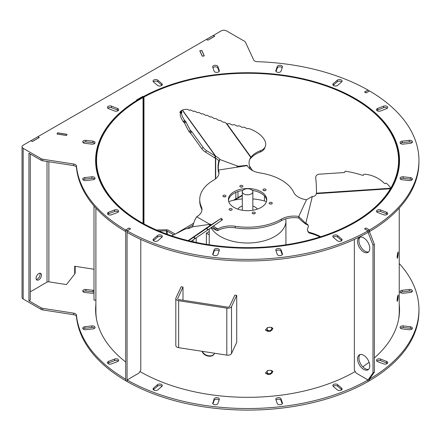 <?xml version="1.0" encoding="UTF-8"?>
<svg xmlns="http://www.w3.org/2000/svg" width="441" height="441" viewBox="0 0 441 441"><rect width="100%" height="100%" fill="white"/><g stroke="black" fill="none" stroke-linecap="round" stroke-linejoin="round"><path stroke-width="0.66" d="M213.345 35.401L214.767 36.223L207.854 40.214L206.427 39.392L37.876 136.704L39.299 137.526L32.386 141.517L30.964 140.696L23.175 145.194A3.837 2.216 0 0 0 22.05 146.759A3.837 2.216 0 0 0 23.175 148.325L41.09 158.672A3.837 2.216 0 0 0 42.81 159.245L73.63 164.008A3.837 2.216 180 0 1 76.464 166.025A171.378 98.944 0 0 0 125.646 229.993L129.103 227.997L130.591 228.857L127.14 230.852A171.378 98.944 0 0 0 368.009 230.852L364.553 228.857L366.041 227.997L369.497 229.993A171.378 98.944 0 0 0 418.95 160.458A171.378 98.944 0 0 0 369.497 90.929L366.041 92.924L364.553 92.059L368.009 90.063A171.378 98.944 0 0 0 257.213 61.674A3.837 2.216 180 0 1 253.724 60.037L245.466 42.242A3.837 2.216 0 0 0 244.474 41.25L226.558 30.903A3.837 2.216 0 0 0 221.134 30.903L213.345 35.478M31.03 140.734L32.386 141.44L39.166 137.526L37.81 136.743L31.03 140.657M206.498 39.431L207.854 40.137L214.629 36.223L213.279 35.44L206.498 39.354M36.294 279.423A3.837 2.216 120 0 0 40.12 274.363A3.837 2.216 120 0 0 39.883 273.211M32.386 290.647L39.166 286.733M125.713 380.649L125.646 379.117A171.378 98.944 0 0 1 76.464 315.155A3.837 2.216 180 0 0 73.63 313.138L42.81 308.369A3.837 2.216 0 0 1 41.09 307.796L28.935 300.779L30.291 299.996L30.291 154.003M23.175 148.325L23.175 299.02L41.09 309.362A3.837 2.216 180 0 0 42.81 309.935L73.63 314.703A3.837 2.216 0 0 1 76.464 316.721A171.378 98.944 0 0 0 125.646 380.682M23.175 299.02A3.837 2.216 180 0 1 22.05 297.454L22.05 146.759M369.431 380.649L369.497 380.682A171.378 98.944 0 0 0 418.95 311.153L418.95 309.588A171.378 98.944 0 0 0 399.248 263.525M127.14 379.982L127.14 381.548A171.378 98.944 0 0 0 368.009 381.548L368.009 379.982A171.378 98.944 0 0 1 127.14 379.982L130.459 378.064M118.298 361.113A2.635 1.521 0 0 0 114.572 360.628L108.596 362.937A2.635 1.521 0 0 0 107.797 363.417M341.714 389.761A2.635 1.521 0 0 0 341.648 389.701L337.652 386.25A2.635 1.521 0 0 0 333.198 386.31M161.946 386.31A2.635 1.521 0 0 0 157.492 386.25L153.496 389.701A2.635 1.521 0 0 0 153.429 389.761M387.347 363.417A2.635 1.521 0 0 0 386.548 362.937L380.572 360.628A2.635 1.521 0 0 0 376.846 361.113M219.089 400.07A2.635 1.521 0 0 0 216.377 399.221A2.635 1.521 0 0 0 214.122 400.434L212.931 403.895M93.994 292.113A2.635 1.521 0 0 0 92.93 291.843L85.879 291.032A2.635 1.521 0 0 0 83.101 291.744M412.043 291.744A2.635 1.521 0 0 0 409.265 291.032L402.214 291.843A2.635 1.521 0 0 0 400.467 292.554M94.677 328.187A2.635 1.521 0 0 0 91.904 327.476L84.848 328.286A2.635 1.521 0 0 0 83.101 328.997M412.043 328.997A2.635 1.521 0 0 0 410.295 328.286L403.239 327.476A2.635 1.521 0 0 0 400.467 328.187M282.212 403.895L281.022 400.434A2.635 1.521 0 0 0 278.767 399.221A2.635 1.521 0 0 0 276.06 400.07M95.895 305.756A151.963 87.737 0 0 0 95.614 310.37M399.529 310.37A151.963 87.737 0 0 0 399.248 305.756M204.315 55.902L201.785 50.45L199.745 50.765L202.276 56.222L204.315 55.902M66.475 135.486L67.021 134.307L57.578 132.846L57.032 134.025L66.475 135.486M108.596 212.242A2.635 1.521 0 0 0 107.422 213.505A2.635 1.521 0 0 0 108.817 214.85A2.635 1.521 0 0 0 111.523 214.773L117.504 212.468A2.635 1.521 0 0 0 118.673 211.2A2.635 1.521 0 0 0 117.278 209.861A2.635 1.521 0 0 0 114.572 209.933L108.596 212.242L108.596 213.808A2.635 1.521 0 0 0 107.797 214.287M157.884 80.223A2.635 1.521 0 0 0 154.923 79.612A2.635 1.521 0 0 0 153.055 81.067A2.635 1.521 0 0 0 153.496 81.91L157.492 85.367A2.635 1.521 0 0 0 160.447 85.973A2.635 1.521 0 0 0 162.321 84.518A2.635 1.521 0 0 0 161.875 83.674L157.884 80.223L157.884 81.789A2.635 1.521 0 0 0 153.429 81.85M386.548 108.679A2.635 1.521 0 0 0 387.722 107.411A2.635 1.521 0 0 0 386.327 106.066A2.635 1.521 0 0 0 383.62 106.143L377.639 108.453A2.635 1.521 0 0 0 376.471 109.715A2.635 1.521 0 0 0 377.865 111.06A2.635 1.521 0 0 0 380.572 110.983L386.548 108.679M337.266 240.698A2.635 1.521 0 0 0 340.22 241.31A2.635 1.521 0 0 0 342.095 239.849A2.635 1.521 0 0 0 341.648 239.005L337.652 235.555A2.635 1.521 0 0 0 334.697 234.943A2.635 1.521 0 0 0 332.823 236.398A2.635 1.521 0 0 0 333.269 237.247L337.266 240.698M153.496 239.005A2.635 1.521 0 0 0 153.055 239.849A2.635 1.521 0 0 0 154.923 241.31A2.635 1.521 0 0 0 157.884 240.698L161.875 237.247A2.635 1.521 0 0 0 162.321 236.398A2.635 1.521 0 0 0 160.447 234.943A2.635 1.521 0 0 0 157.492 235.555L153.496 239.005L153.496 240.571A2.635 1.521 0 0 0 153.429 240.632M111.523 106.143A2.635 1.521 0 0 0 108.817 106.066A2.635 1.521 0 0 0 107.422 107.411A2.635 1.521 0 0 0 108.596 108.679L114.572 110.983A2.635 1.521 0 0 0 117.278 111.06A2.635 1.521 0 0 0 118.673 109.715A2.635 1.521 0 0 0 117.504 108.453L111.523 106.143L111.523 107.709A2.635 1.521 0 0 0 107.797 108.194M341.648 81.91A2.635 1.521 0 0 0 342.095 81.067A2.635 1.521 0 0 0 340.22 79.612A2.635 1.521 0 0 0 337.266 80.223L333.269 83.674A2.635 1.521 0 0 0 332.823 84.518A2.635 1.521 0 0 0 334.697 85.973A2.635 1.521 0 0 0 337.652 85.367L341.648 81.91M383.62 214.773A2.635 1.521 0 0 0 386.327 214.85A2.635 1.521 0 0 0 387.722 213.505A2.635 1.521 0 0 0 386.548 212.242L380.572 209.933A2.635 1.521 0 0 0 377.865 209.861A2.635 1.521 0 0 0 376.471 211.2A2.635 1.521 0 0 0 377.639 212.468L383.62 214.773M212.722 253.812A2.635 1.521 0 0 0 212.672 254.11A2.635 1.521 0 0 0 215.048 255.626A2.635 1.521 0 0 0 217.893 254.407L219.298 250.334A2.635 1.521 0 0 0 219.348 250.036A2.635 1.521 0 0 0 216.966 248.52A2.635 1.521 0 0 0 214.122 249.738L212.722 254.407M282.422 67.104A2.635 1.521 0 0 0 282.472 66.812A2.635 1.521 0 0 0 280.096 65.296A2.635 1.521 0 0 0 277.251 66.514L275.851 70.582A2.635 1.521 0 0 0 275.796 70.88A2.635 1.521 0 0 0 278.177 72.396A2.635 1.521 0 0 0 281.022 71.177L282.422 67.104M85.879 140.337A2.635 1.521 0 0 0 82.726 141.831A2.635 1.521 0 0 0 84.848 143.325L91.904 144.135A2.635 1.521 0 0 0 95.052 142.641A2.635 1.521 0 0 0 92.93 141.148L85.879 140.337L85.879 141.903A2.635 1.521 0 0 0 83.101 142.614M217.893 66.514A2.635 1.521 0 0 0 215.048 65.296A2.635 1.521 0 0 0 212.672 66.812A2.635 1.521 0 0 0 212.722 67.104L214.122 71.177A2.635 1.521 0 0 0 216.966 72.396A2.635 1.521 0 0 0 219.348 70.88A2.635 1.521 0 0 0 219.298 70.582L217.893 66.514L217.893 68.079A2.635 1.521 0 0 0 215.638 66.867A2.635 1.521 0 0 0 212.931 67.716M410.295 143.325A2.635 1.521 0 0 0 412.418 141.831A2.635 1.521 0 0 0 409.265 140.337L402.214 141.148A2.635 1.521 0 0 0 400.092 142.641A2.635 1.521 0 0 0 403.239 144.135L410.295 143.325M84.848 177.596A2.635 1.521 0 0 0 82.726 179.085A2.635 1.521 0 0 0 85.879 180.578L92.93 179.768A2.635 1.521 0 0 0 95.052 178.28A2.635 1.521 0 0 0 91.904 176.786L84.848 177.596L84.848 179.162A2.635 1.521 0 0 0 83.101 179.867M409.265 180.578A2.635 1.521 0 0 0 412.418 179.085A2.635 1.521 0 0 0 410.295 177.596L403.239 176.786A2.635 1.521 0 0 0 400.092 178.28A2.635 1.521 0 0 0 402.214 179.768L409.265 180.578M277.251 254.407A2.635 1.521 0 0 0 280.096 255.626A2.635 1.521 0 0 0 282.472 254.11A2.635 1.521 0 0 0 282.422 253.812L281.022 249.738A2.635 1.521 0 0 0 278.177 248.52A2.635 1.521 0 0 0 275.796 250.036A2.635 1.521 0 0 0 275.851 250.334L277.251 254.407M143.386 96.59L142.961 96.347A152.564 88.079 0 0 0 136.523 100.063L136.947 100.305A151.963 87.737 0 0 0 95.609 160.458A151.963 87.737 0 0 0 247.572 248.195A151.963 87.737 0 0 0 399.535 160.458A151.963 87.737 0 0 0 307.824 79.915A151.963 87.737 0 0 0 143.386 96.59L143.386 98.156L143.055 97.963M369.431 231.519L369.497 231.558A171.378 98.944 0 0 0 418.95 162.023L418.95 160.458M127.14 230.852L127.14 232.418A171.378 98.944 0 0 0 368.009 232.418L368.009 230.852M125.713 231.519L125.646 229.993M28.935 300.779L28.935 153.22L41.09 160.237A3.837 2.216 180 0 0 42.81 160.811L73.63 165.573A3.837 2.216 0 0 1 76.464 167.591A171.378 98.944 0 0 0 125.646 231.558M96.618 151.947A151.963 87.737 0 0 0 95.614 161.241M399.529 161.241A151.963 87.737 0 0 0 398.532 151.947M282.212 254.766L281.022 251.304A2.635 1.521 0 0 0 278.767 250.091A2.635 1.521 0 0 0 276.06 250.946M412.043 179.867A2.635 1.521 0 0 0 410.295 179.162L403.239 178.351A2.635 1.521 0 0 0 400.467 179.063M94.677 179.063A2.635 1.521 0 0 0 91.904 178.351L84.848 179.162M412.043 142.614A2.635 1.521 0 0 0 409.265 141.903L402.214 142.713A2.635 1.521 0 0 0 400.467 143.424M219.089 71.541L217.893 68.079M94.677 143.424A2.635 1.521 0 0 0 92.93 142.713L85.879 141.903M282.212 67.716A2.635 1.521 0 0 0 279.506 66.867A2.635 1.521 0 0 0 277.251 68.079L276.06 71.541M219.089 250.946A2.635 1.521 0 0 0 216.377 250.091A2.635 1.521 0 0 0 214.122 251.304L212.931 254.766M387.347 214.287A2.635 1.521 0 0 0 386.548 213.808L380.572 211.498A2.635 1.521 0 0 0 376.846 211.983M341.714 81.85A2.635 1.521 0 0 0 337.266 81.789L333.269 85.24A2.635 1.521 0 0 0 333.198 85.3M118.298 110.498A2.635 1.521 0 0 0 117.504 110.018L111.523 107.709M161.946 237.181A2.635 1.521 0 0 0 157.492 237.12L153.496 240.571M341.714 240.632A2.635 1.521 0 0 0 341.648 240.571L337.652 237.12A2.635 1.521 0 0 0 333.198 237.181M387.347 108.194A2.635 1.521 0 0 0 383.62 107.709L377.639 110.018A2.635 1.521 0 0 0 376.846 110.498M161.946 85.3A2.635 1.521 0 0 0 161.875 85.24L157.884 81.789M118.298 211.983A2.635 1.521 0 0 0 114.572 211.498L108.596 213.808M93.994 269.242L74.683 266.254L74.683 274.082L66.409 284.605M57.148 283.172L66.503 284.561M57.054 283.1L48.874 281.832A1.918 1.108 0 0 0 47.022 282.119L39.232 286.617M32.32 290.608L30.291 291.777M140.795 239.419L140.795 370.06L139.102 372.992L130.525 377.948M354.349 239.419L354.349 370.06L356.041 372.992L368.009 379.982M369.497 380.682L369.47 379.1M369.497 379.117A171.378 98.944 0 0 0 418.95 309.588M95.895 304.191A151.963 87.737 0 0 0 95.609 309.588A151.963 87.737 0 0 0 125.713 362.006M139.951 371.526A151.963 87.737 0 0 0 355.198 371.526M362.778 366.802A151.963 87.737 0 0 0 369.1 362.259M374.348 357.965A151.963 87.737 0 0 0 399.535 309.588A151.963 87.737 0 0 0 399.248 304.191M277.251 403.532A2.635 1.521 0 0 0 280.096 404.75A2.635 1.521 0 0 0 282.472 403.239A2.635 1.521 0 0 0 282.422 402.942L281.022 398.868A2.635 1.521 0 0 0 278.177 397.65A2.635 1.521 0 0 0 275.796 399.166A2.635 1.521 0 0 0 275.851 399.463L277.251 403.532M409.265 329.708A2.635 1.521 0 0 0 412.418 328.214A2.635 1.521 0 0 0 410.295 326.72L403.239 325.91A2.635 1.521 0 0 0 400.092 327.404A2.635 1.521 0 0 0 402.214 328.898L409.265 329.708M84.848 326.72A2.635 1.521 0 0 0 82.726 328.214A2.635 1.521 0 0 0 85.879 329.708L92.93 328.898A2.635 1.521 0 0 0 95.052 327.404A2.635 1.521 0 0 0 91.904 325.91L84.848 326.72L84.848 328.286M410.295 292.455A2.635 1.521 0 0 0 412.418 290.961A2.635 1.521 0 0 0 409.265 289.467L402.214 290.277A2.635 1.521 0 0 0 400.092 291.771A2.635 1.521 0 0 0 403.239 293.259L410.295 292.455M93.994 290.547A2.635 1.521 0 0 0 92.93 290.277L85.879 289.467A2.635 1.521 0 0 0 82.726 290.961A2.635 1.521 0 0 0 84.848 292.455L91.904 293.259A2.635 1.521 0 0 0 93.994 292.989M212.722 402.942A2.635 1.521 0 0 0 212.672 403.239A2.635 1.521 0 0 0 215.048 404.75A2.635 1.521 0 0 0 217.893 403.532L219.298 399.463A2.635 1.521 0 0 0 219.348 399.166A2.635 1.521 0 0 0 216.966 397.65A2.635 1.521 0 0 0 214.122 398.868L212.722 403.532M383.62 363.902A2.635 1.521 0 0 0 386.327 363.979A2.635 1.521 0 0 0 387.722 362.634A2.635 1.521 0 0 0 386.548 361.372L380.572 359.062A2.635 1.521 0 0 0 377.865 358.985A2.635 1.521 0 0 0 376.471 360.33A2.635 1.521 0 0 0 377.639 361.592L383.62 363.902M153.496 388.135A2.635 1.521 0 0 0 153.055 388.979A2.635 1.521 0 0 0 154.923 390.434A2.635 1.521 0 0 0 157.884 389.827L161.875 386.371A2.635 1.521 0 0 0 162.321 385.528A2.635 1.521 0 0 0 160.447 384.072A2.635 1.521 0 0 0 157.492 384.684L153.496 388.135L153.496 389.701M337.266 389.827A2.635 1.521 0 0 0 340.22 390.434A2.635 1.521 0 0 0 342.095 388.979A2.635 1.521 0 0 0 341.648 388.135L337.652 384.684A2.635 1.521 0 0 0 334.697 384.072A2.635 1.521 0 0 0 332.823 385.528A2.635 1.521 0 0 0 333.269 386.371L337.266 389.827M108.596 361.372A2.635 1.521 0 0 0 107.422 362.634A2.635 1.521 0 0 0 108.817 363.979A2.635 1.521 0 0 0 111.523 363.902L117.504 361.592A2.635 1.521 0 0 0 118.673 360.33A2.635 1.521 0 0 0 117.278 358.985A2.635 1.521 0 0 0 114.572 359.062L108.596 361.372L108.596 362.937M41.476 275.145A3.837 2.216 120 0 0 40.682 273.387A3.837 2.216 120 0 0 36.851 275.603A3.837 2.216 120 0 0 36.851 280.029A3.837 2.216 120 0 0 39.806 279.004A3.837 2.216 120 0 0 41.476 275.145M368.009 381.465L369.431 380.726L369.431 379.155L374.348 372.16L374.348 244.27L369.431 231.597L369.431 230.031L366.041 227.997M369.497 231.558L369.497 229.993M127.14 381.465L125.713 380.726L125.713 230.031L129.103 227.997M142.961 97.483L142.961 96.347M204.2 55.864L201.719 50.517L199.867 50.803L202.347 56.15L204.2 55.924M369.431 90.967L368.075 90.102L364.685 92.141M369.431 90.885L366.041 92.924M360.088 354.558A8.627 4.983 -120 0 0 359.591 361.609A8.627 4.983 -120 0 0 365.027 368.593A8.627 4.983 -120 0 0 368.61 369.315M360.088 237.131A8.627 4.983 -120 0 0 359.591 244.187A8.627 4.983 -120 0 0 365.027 251.166A8.627 4.983 -120 0 0 368.61 251.894M368.075 381.509L368.075 379.938L372.992 372.943L372.992 245.053L368.075 232.379L368.075 230.814L364.685 228.934M363.671 369.376A8.627 4.983 -120 0 0 367.987 369.801A8.627 4.983 -120 0 0 367.987 359.839A8.627 4.983 -120 0 0 359.354 354.856A8.627 4.983 -120 0 0 358.031 361.769A8.627 4.983 -120 0 0 363.671 369.376M363.671 251.949A8.627 4.983 -120 0 0 367.987 252.379A8.627 4.983 -120 0 0 367.987 242.412A8.627 4.983 -120 0 0 359.354 237.434A8.627 4.983 -120 0 0 358.031 244.347A8.627 4.983 -120 0 0 363.671 251.949M127.069 381.509L127.069 230.814L130.459 228.934M66.409 135.475L66.905 134.345L57.644 132.917L57.148 133.987L66.409 135.415M74.683 274.082L75.179 273.012L75.179 266.331M364.685 92.059L366.041 92.842M366.041 228.074L364.685 228.857M369.431 230.031L368.075 230.814M369.431 231.597L368.075 232.379M374.348 244.27L372.992 245.053M374.348 372.16L372.992 372.943M369.431 379.155L368.075 379.938M130.459 228.857L129.103 228.074M127.069 230.814L125.713 230.031M93.994 178.622L93.994 179.498M93.994 205.93L93.994 300.067L95.895 300.194M95.912 156.483L96.127 155.612M95.89 156.704L95.89 165.777M95.89 208.075L95.89 300.227M143.055 99.076A0.75 0.43 180 0 1 143.27 99.087A0.755 0.435 0 0 0 143.981 98.982L143.518 98.701L143.518 96.744A151.676 87.572 0 0 1 307.669 80.058A151.676 87.572 0 0 1 399.248 160.458A151.676 87.572 0 0 1 247.572 248.029A151.676 87.572 0 0 1 95.895 160.458A151.676 87.572 0 0 1 142.586 97.257L143.055 97.538A151.004 87.18 180 0 0 96.568 160.458A151.004 87.18 180 0 0 247.572 247.638A151.004 87.18 180 0 0 398.576 160.458A151.004 87.18 180 0 0 307.405 80.411A151.004 87.18 180 0 0 143.981 97.026L143.518 96.744M95.895 208.086L95.895 311.153A151.676 87.572 0 0 0 96.618 319.664M398.532 319.664A151.676 87.572 0 0 0 399.248 311.153L399.248 208.086M202.16 351.317C203.566 356.526 212.661 358.136 214.436 353.478L214.541 353.235M267.753 370.545A151.676 87.572 -0 0 0 270.603 370.308L272.924 371.664L270.603 374.222A151.676 87.572 0 0 1 267.753 374.459L265.421 373.058L267.753 370.545M267.753 327.487A151.676 87.572 0 0 0 270.603 327.25L272.924 328.606L270.603 331.169A151.676 87.572 0 0 1 267.753 331.4L265.421 330L267.753 327.487M397.49 253.994C396.999 257.064 396.999 258.365 397.49 257.908A151.676 87.572 0 0 0 397.898 256.265C398.289 253.189 398.289 251.883 397.898 252.351A151.676 87.572 0 0 1 397.49 253.994M397.269 258.338L397.49 257.908L397.126 257.88M398.08 251.916L397.898 252.351M397.49 297.052C396.999 300.117 396.999 301.423 397.49 300.966A151.676 87.572 0 0 0 397.898 299.318C398.289 296.247 398.289 294.941 397.898 295.404A151.676 87.572 0 0 1 397.49 297.052M397.269 301.396L397.49 300.966L397.126 300.933M398.08 294.974L397.898 295.404M143.518 98.701L143.441 98.712A1.422 0.821 0 0 0 143.055 98.685M143.981 223.89L143.981 97.026M143.055 223.383L143.055 97.538M214.519 353.291C212.634 357.574 204.244 356.229 202.496 351.372M272.863 371.471L270.504 373.836A151.004 87.18 180 0 1 267.659 374.073L265.388 372.865M272.863 328.418L270.504 330.783A151.004 87.18 180 0 1 267.659 331.02L265.388 329.807M397.501 253.944L397.236 256.21A151.004 87.18 180 0 1 397.126 256.673M397.501 297.002L397.236 299.263A151.004 87.18 180 0 1 397.126 299.731M215.682 227.699L217.865 228.956A17.938 10.358 180 0 1 235.191 226.277A47.837 27.618 0 0 0 281.397 219.127A17.938 10.358 180 0 1 298.728 216.448L306.467 199.773A17.938 10.358 180 0 1 293.778 192.452A47.837 27.618 0 0 0 259.953 172.922A17.938 10.358 180 0 1 247.269 165.601L218.389 170.066A17.938 10.358 180 0 1 219.001 172.745A17.938 10.358 180 0 1 213.747 180.071A47.837 27.618 0 0 0 199.734 199.602A47.837 27.618 0 0 0 201.366 206.746A17.938 10.358 180 0 1 201.978 209.431A17.938 10.358 180 0 1 196.719 216.751C194.784 219.734 193.445 223.085 192.695 226.806A3.363 0.617 157.6 0 1 188.009 228.499A116.606 21.416 157.6 0 1 187.497 228.521A3.363 0.617 -22.4 0 0 183.048 230.07A50.825 9.333 157.6 0 1 171.632 235.814M211.437 224.69L210.627 224.221L192.695 226.806M212.485 226.685L216.972 230.571L217.865 230.522L217.865 228.956L216.911 228.984L213.56 225.946M199.734 199.602L199.734 201.168A47.837 27.618 0 0 0 201.366 208.312A17.938 10.358 180 0 1 201.923 210.214M188.566 240.709A32.154 0.386 -33.8 0 0 193.731 237.192L194.046 236.955A121.38 1.466 -33.8 0 0 206.675 228.383L220.324 218.885A116.606 1.406 146.2 0 1 210.71 225.158L210.401 225.285A3.363 0.617 157.6 0 1 209.536 225.213A3.363 0.617 157.6 0 1 210.627 224.221L210.947 225.004M242.611 210.296A19.172 11.069 0 0 0 266.75 199.602A19.172 11.069 0 0 0 247.572 188.528A19.172 11.069 0 0 0 228.399 199.602A19.172 11.069 0 0 0 242.611 210.296M270.322 204.051A1.56 0.899 0 0 0 272.284 203.18A1.56 0.899 0 0 0 270.724 202.281A1.56 0.899 0 0 0 269.164 203.18A1.56 0.899 0 0 0 270.322 204.051M253.371 213.835A1.56 0.899 0 0 0 255.333 212.964A1.56 0.899 0 0 0 253.773 212.066A1.56 0.899 0 0 0 252.219 212.964A1.56 0.899 0 0 0 253.371 213.835M264.12 190.683A1.56 0.899 0 0 0 266.077 189.817A1.56 0.899 0 0 0 264.523 188.913A1.56 0.899 0 0 0 262.963 189.817A1.56 0.899 0 0 0 264.12 190.683M240.968 187.1A1.56 0.899 0 0 0 242.925 186.234A1.56 0.899 0 0 0 241.37 185.336A1.56 0.899 0 0 0 239.81 186.234A1.56 0.899 0 0 0 240.968 187.1M224.017 196.89A1.56 0.899 0 0 0 225.979 196.019A1.56 0.899 0 0 0 224.419 195.12A1.56 0.899 0 0 0 222.865 196.019A1.56 0.899 0 0 0 224.017 196.89M230.219 210.252A1.56 0.899 0 0 0 232.181 209.387A1.56 0.899 0 0 0 230.626 208.488A1.56 0.899 0 0 0 229.066 209.387A1.56 0.899 0 0 0 230.219 210.252M217.865 230.522A17.938 10.358 180 0 1 235.191 227.843A47.837 27.618 0 0 0 281.397 220.693A17.938 10.358 180 0 1 298.728 218.014C301.087 220.467 303.524 222.551 306.026 224.254A3.363 3.054 160.9 0 1 308.309 225.831M249.76 168.738A3.363 1.268 33.6 0 0 249.937 168.578A3.363 1.268 33.6 0 0 249.959 167.933A50.825 19.195 -146.4 0 1 250.372 158.214A50.825 19.195 -146.4 0 1 250.89 157.531L251.006 157.172A50.825 27.166 -158.9 0 1 260.631 150.601A20.181 10.788 21.1 0 0 265.339 146.445A20.181 10.788 21.1 0 0 249.115 128.656A1.185 0.634 21.1 0 0 248.47 128.546A1.929 1.031 21.1 0 0 247.991 128.618L247.655 128.722A0.744 0.397 -158.9 0 1 246.817 128.568L245.235 127.636A1.929 1.031 21.1 0 0 243.013 127.245L242.693 127.361A0.744 0.397 -158.9 0 1 241.855 127.223L240.246 126.313A1.929 1.031 21.1 0 0 238.035 125.977L237.727 126.098A0.744 0.397 -158.9 0 1 236.894 125.983L235.257 125.101A1.929 1.031 21.1 0 0 233.063 124.809L232.765 124.941A0.744 0.397 -158.9 0 1 231.944 124.842L230.279 123.987A1.929 1.031 21.1 0 0 228.107 123.75L227.821 123.893A0.744 0.397 -158.9 0 1 227.005 123.811L225.56 122.83A1.929 0.728 33.6 0 0 223.659 122.168L223.433 122.229A0.744 0.281 -146.4 0 1 222.716 121.986L221.15 120.922A1.929 0.728 33.6 0 0 219.271 120.305L219.061 120.376A0.744 0.281 -146.4 0 1 218.356 120.156L216.768 119.109A1.929 0.728 33.6 0 0 214.921 118.541L214.723 118.623A0.744 0.281 -146.4 0 1 214.028 118.42L212.43 117.4A1.929 0.728 33.6 0 0 210.611 116.882L210.423 116.97A0.744 0.281 -146.4 0 1 209.745 116.788L208.135 115.785A1.929 0.728 33.6 0 0 206.349 115.316L206.179 115.421A0.744 0.281 -146.4 0 1 205.506 115.255L203.891 114.28A1.929 0.728 33.6 0 0 202.138 113.861L201.978 113.971A0.744 0.281 -146.4 0 1 201.328 113.828L199.701 112.874A1.929 0.728 33.6 0 0 197.987 112.51L197.844 112.631A0.744 0.281 -146.4 0 1 197.199 112.505L195.572 111.579A1.929 0.728 33.6 0 0 193.897 111.264L193.764 111.397A0.744 0.281 -146.4 0 1 193.141 111.286L191.51 110.393A1.929 0.728 33.6 0 0 189.873 110.129L189.757 110.272A0.744 0.281 -146.4 0 1 189.145 110.184L188.004 109.572A1.185 0.447 33.6 0 0 187.304 109.346A30.501 11.516 33.6 0 0 182.431 110.041L182.293 110.173A30.501 5.948 44.3 0 0 181.312 110.581A30.501 5.948 44.3 0 0 181.113 110.856L182.012 112.113A32.154 6.273 44.3 0 0 181.968 112.157A32.154 6.273 44.3 0 0 184.581 120.365L185.975 121.832A121.38 23.671 44.3 0 0 190.402 130.316L191.818 131.732L203.103 147.371A3.363 0.656 44.3 0 0 206.658 150.723A116.606 22.739 -135.7 0 1 215.599 156.329L215.963 156.505L214.982 157.983A3.363 1.268 -146.4 0 1 218.786 160.948C217.92 164.598 217.788 168.159 218.389 171.632A17.938 10.358 180 0 1 218.951 173.528M266.7 200.385A19.172 11.069 0 0 0 252.313 190.44M242.831 190.44A19.172 11.069 0 0 0 228.444 200.385M271.491 203.963A1.56 0.899 0 0 0 269.958 203.963M254.545 213.747A1.56 0.899 0 0 0 253.007 213.747M265.289 190.6A1.56 0.899 0 0 0 263.751 190.6M242.137 187.017A1.56 0.899 0 0 0 240.604 187.017M225.186 196.802A1.56 0.899 0 0 0 223.653 196.802M231.393 210.17A1.56 0.899 0 0 0 229.855 210.17M218.389 171.632L218.389 170.066C218.108 166.549 218.565 163.016 219.767 159.471L238.294 166.345M247.269 165.601L247.032 165.32L237.026 166.406L239.347 166.621M306.467 199.773L312.322 196.416L305.762 223.493L306.026 224.254M298.728 218.014L298.728 216.448L305.762 223.493A3.363 3.054 160.9 0 1 308.204 225.439A3.363 3.054 160.9 0 1 308.11 227.528A116.606 105.823 160.9 0 1 307.702 228.466A3.363 3.054 -19.1 0 0 307.598 230.577A3.363 3.054 -19.1 0 0 309.709 232.457A50.825 46.129 160.9 0 1 320.706 236.734M191.091 241.31A32.154 0.386 -33.8 0 0 194.801 238.785L195.109 238.548A121.38 1.466 -33.8 0 0 207.744 229.976L222.479 219.789L221.41 218.196M193.941 237.049L194.939 238.68M182.431 110.041L215.963 156.505A3.363 1.268 -146.4 0 1 219.767 159.471L218.786 160.948M390.798 188.075A30.501 29.911 -41.5 0 0 389.001 185.826A30.501 29.911 -41.5 0 0 386.47 183.296A0.711 0.7 -41.5 0 0 385.517 183.318L385.412 183.417A0.711 0.7 138.5 0 1 384.425 183.406A32.154 31.537 -41.5 0 0 364.398 174.206A0.711 0.7 -41.5 0 0 363.671 174.686L363.593 174.906A0.711 0.7 138.5 0 1 362.7 175.358A121.38 119.042 -41.5 0 0 345.639 171.213A0.711 0.7 -41.5 0 0 344.807 171.869A0.711 0.7 138.5 0 1 344.134 172.541L318.893 174.223A3.363 3.296 -41.5 0 0 315.734 177.971A116.606 114.357 138.5 0 1 316.406 193.186L316.351 193.671A3.363 3.054 160.9 0 1 312.322 196.416M307.598 230.577L307.862 231.338A3.363 3.054 -19.1 0 0 309.973 233.217A50.825 46.129 160.9 0 1 319.962 236.971M226.139 123.232L250.89 157.531L249.942 158.958M182.293 110.173L215.599 156.329L214.287 157.674L214.982 157.983M249.909 159.008L250.427 158.688A50.825 27.166 -158.9 0 1 260.052 152.112A20.181 10.788 21.1 0 0 264.754 147.956L265.339 146.445M250.852 157.586L250.427 158.688M180.7 113.464A32.154 6.273 44.3 0 0 180.656 113.502A32.154 6.273 44.3 0 0 183.269 121.71L184.663 123.177A121.38 23.671 44.3 0 0 189.09 131.661L190.506 133.077L201.791 148.716A3.363 0.656 44.3 0 0 205.346 152.068A116.606 22.739 -135.7 0 1 214.287 157.674M181.312 110.581L180 111.931A30.501 5.948 44.3 0 0 179.796 112.201L180.705 113.453M390.82 188.042A30.501 29.911 -41.5 0 0 389.249 186.108L389.001 185.826M285.762 218.846A38.35 22.144 180 0 1 285.922 220.869A38.35 22.144 180 0 1 274.688 236.525A38.35 22.144 180 0 1 211.068 227.661M228.708 201.587A38.35 22.144 180 0 1 242.302 198.935M252.847 198.935A38.35 22.144 180 0 1 266.436 201.587M242.302 195.6L234.64 200.021M193.555 223.741L193.169 223.967L193.169 225.07M196.217 242.445L196.217 237.798M206.388 244.336L206.388 233.162L209.221 231.525M209.221 234.799L206.388 233.162M193.169 239.898L193.169 241.784M237.76 209.111A10.545 6.091 180 0 1 242.302 206.068M252.847 206.068A10.545 6.091 180 0 1 257.384 209.111M251.298 193.924A5.275 3.043 180 0 1 245.554 194.586A5.275 3.043 180 0 1 242.302 191.774A5.275 3.043 180 0 1 247.572 188.726A5.275 3.043 180 0 1 252.847 191.774A5.275 3.043 180 0 1 251.298 193.924M158.876 231.018L166.428 230.852A1.918 1.108 180 0 1 167.282 231.139L173.693 234.838M272.02 370.567L272.02 372.7A2.398 1.935 -14 0 1 271.888 373.345M267.615 374.078A2.398 1.935 -14 0 1 267.318 373.477A2.398 1.935 -14 0 1 267.274 373.092L267.274 370.743A2.398 1.935 -14 0 1 267.279 370.622M272.02 327.509L272.02 329.642A2.398 1.935 -14 0 1 271.888 330.287M267.615 331.02A2.398 1.935 -14 0 1 267.318 330.419A2.398 1.935 -14 0 1 267.274 330.039L267.274 327.691A2.398 1.935 -14 0 1 267.279 327.564M193.742 223.163L175.165 234.121L168.638 230.356A3.837 2.216 0 0 0 166.924 229.783L156.522 230.009M267.274 372.888A2.398 1.935 -14 0 0 269.942 373.654A2.398 1.935 -14 0 0 271.744 371.603L271.744 370.446M267.274 329.829A2.398 1.935 -14 0 0 269.942 330.596A2.398 1.935 -14 0 0 271.744 328.545L271.744 327.393M166.428 233.984L166.428 230.852L166.924 229.783M249.397 165.877L252.55 170.595M215.429 178.947L215.429 158.154M215.704 178.732L215.704 158.275M236.718 295.365L234.866 295.079L229.656 306.308A1.918 1.108 180 0 1 227.308 307.09L179.151 299.643A1.918 1.108 180 0 1 177.729 298.574A1.918 1.108 180 0 1 177.795 298.287L183.004 287.058L181.152 286.771L175.942 298A3.837 2.216 0 0 0 175.81 298.574A3.837 2.216 0 0 0 178.655 300.712L226.812 308.16A3.837 2.216 0 0 0 231.508 306.594L236.718 295.365L236.718 342.337L231.508 353.566L231.508 306.594M175.81 298.574L175.81 345.54A3.837 2.216 0 0 0 178.655 347.679L226.812 355.132A3.837 2.216 0 0 0 231.508 353.566M183.004 300.238L183.004 287.058M242.302 195.131L233.328 200.308M264.451 200.986L264.451 195.914M252.958 190.54L252.555 190.777M193.169 225.059L187.105 228.559M47.022 161.461L47.022 282.119M76.464 316.721L76.464 315.155M73.63 314.703L73.63 313.138M42.81 309.935L42.81 308.369M41.09 309.362L41.09 307.796M41.09 160.237L41.09 158.672M114.572 360.628L114.572 359.062M341.648 389.701L341.648 388.135M337.652 386.25L337.652 384.684M157.492 386.25L157.492 384.684M386.548 362.937L386.548 361.372M380.572 360.628L380.572 359.062M214.122 400.434L214.122 398.868M85.879 291.032L85.879 289.467M92.93 291.843L92.93 290.277M409.265 291.032L409.265 289.467M402.214 291.843L402.214 290.277M91.904 327.476L91.904 325.91M410.295 328.286L410.295 326.72M403.239 327.476L403.239 325.91M282.422 403.532L282.422 402.942M281.022 400.434L281.022 398.868M42.81 160.811L42.81 159.245M73.63 165.573L73.63 164.008M76.464 167.591L76.464 166.025M114.572 211.498L114.572 209.933M161.875 85.24L161.875 83.674M383.62 107.709L383.62 106.143M377.639 110.018L377.639 108.453M341.648 240.571L341.648 239.005M337.652 237.12L337.652 235.555M157.492 237.12L157.492 235.555M117.504 110.018L117.504 108.453M337.266 81.789L337.266 80.223M333.269 85.24L333.269 83.674M386.548 213.808L386.548 212.242M380.572 211.498L380.572 209.933M214.122 251.304L214.122 249.738M277.251 68.079L277.251 66.514M275.851 71.177L275.851 70.582M92.93 142.713L92.93 141.148M219.298 71.177L219.298 70.582M409.265 141.903L409.265 140.337M402.214 142.713L402.214 141.148M91.904 178.351L91.904 176.786M410.295 179.162L410.295 177.596M403.239 178.351L403.239 176.786M282.422 254.407L282.422 253.812M281.022 251.304L281.022 249.738M48.874 161.748L48.874 281.832M270.504 373.836L270.603 374.222M267.659 374.073L267.753 374.459M270.504 330.783L270.603 331.169M267.659 331.02L267.753 331.4M397.236 256.21L397.898 256.265M397.236 299.263L397.898 299.318M143.27 223.499L143.27 99.087M196.719 216.751L209.85 224.331M201.366 208.312L201.366 206.746M210.401 225.285L188.136 240.604M210.71 225.158L188.235 240.626M235.191 227.843L235.191 226.277M281.397 220.693L281.397 219.127M316.351 193.671L390.417 188.731M221.784 220.285L220.72 218.692M207.744 229.976L206.675 228.383M195.109 238.548L194.046 236.955M194.801 238.785L193.731 237.192M251.006 157.172L226.889 123.756M309.973 233.217L309.709 232.457M316.406 193.186L390.709 188.23M214.64 157.861L215.781 156.428M260.052 152.112L260.631 150.601M179.796 112.201L181.113 110.856M180.198 112.78L181.51 111.43M180.303 112.879L181.615 111.534M183.269 121.71L184.581 120.365M183.858 122.339L185.17 120.988M184.024 122.466L185.336 121.121M184.663 123.177L185.975 121.832M189.09 131.661L190.402 130.316M189.828 132.416L191.14 131.071M190.506 133.077L191.818 131.732M201.791 148.716L203.103 147.371M205.346 152.068L206.658 150.723M167.282 234.298L167.282 231.139M271.744 371.603L272.02 372.7M271.744 328.545L272.02 329.642M237.969 197.629L237.969 191.581M235.841 198.858L235.841 192.408M226.812 355.132L226.812 308.16M178.655 347.679L178.655 300.712M177.795 298.86L177.795 298.287M399.248 165.855L399.248 160.458M95.895 165.855L95.895 160.458M216.972 230.571L211.145 227.606M207.992 229.8L206.923 228.206M180.656 113.502L181.968 112.157M209.221 228.929L209.221 244.783M285.922 220.869L285.922 244.783M242.302 191.774L242.302 210.247M252.847 191.774L252.847 210.247"/></g></svg>

